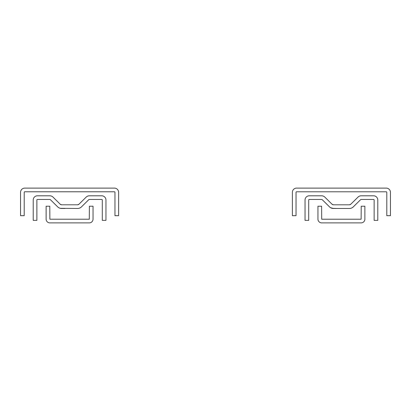 <?xml version="1.0" encoding="UTF-8"?>
<svg xmlns="http://www.w3.org/2000/svg" width="411" height="411" viewBox="0 0 411 411"><rect width="100%" height="100%" fill="white"/><g stroke="black" fill="none" stroke-linecap="round" stroke-linejoin="round"><path stroke-width="0.62" d="M24.758 188.115L114.412 188.115A4.208 4.208 0 0 1 118.62 192.322L118.62 215.677L114.962 215.677L114.962 192.322A0.55 0.55 0 0 0 114.412 191.773L24.758 191.773A0.55 0.55 0 0 0 24.208 192.322L24.208 215.677L20.55 215.677L20.55 192.322A4.208 4.208 0 0 1 24.758 188.115M60.36 208.331L61.563 208.464A5.492 5.492 0 0 1 57.704 206.882L50.445 199.72A0.914 0.914 0 0 0 49.803 199.458L37.422 199.458A0.55 0.55 0 0 0 36.872 200.008L36.872 220.358L33.214 220.358L33.214 200.008A4.208 4.208 0 0 1 37.422 195.8L49.803 195.8A4.578 4.578 0 0 1 53.014 197.116L60.278 204.277A1.829 1.829 0 0 0 61.563 204.801L77.612 204.801L78.897 204.277L86.156 197.116A4.578 4.578 0 0 1 89.367 195.8L101.748 195.8A4.208 4.208 0 0 1 105.956 200.008L105.956 220.358L102.298 220.358L102.298 200.008A0.55 0.55 0 0 0 101.748 199.458L89.367 199.458A0.914 0.914 0 0 0 88.725 199.72L81.465 206.882A5.492 5.492 0 0 1 77.612 208.464L60.299 208.315M78.897 204.277A1.829 1.829 0 0 1 77.612 204.801L78.897 204.277L77.612 204.801M59.359 208.002L58.809 207.725M60.859 204.663L61.563 204.801L60.278 204.277M61.563 208.464L65.01 208.464M89.295 222.885L49.875 222.885A3.75 3.75 0 0 1 46.124 219.13L46.124 206.224L49.782 206.224L49.875 219.222L89.295 219.222L89.387 206.224L93.045 206.224L93.045 219.13A3.75 3.75 0 0 1 89.295 222.885M296.588 188.115L386.242 188.115A4.208 4.208 0 0 1 390.45 192.327L390.45 215.677L386.792 215.677L386.792 192.327A0.55 0.55 0 0 0 386.242 191.778L296.588 191.778A0.55 0.55 0 0 0 296.038 192.327L296.038 215.677L292.38 215.677L292.38 192.327A4.208 4.208 0 0 1 296.588 188.115M332.191 208.336L333.388 208.464A5.492 5.492 0 0 1 329.535 206.887L322.275 199.725A0.914 0.914 0 0 0 321.633 199.463L309.252 199.463A0.55 0.55 0 0 0 308.702 200.013L308.702 220.363L305.044 220.363L305.044 200.013A4.208 4.208 0 0 1 309.252 195.8L321.633 195.8A4.578 4.578 0 0 1 324.844 197.121L332.103 204.277L333.388 204.806A1.829 1.829 0 0 1 332.103 204.277L333.388 204.806L349.437 204.806L350.722 204.277L357.986 197.121A4.578 4.578 0 0 1 361.197 195.8L373.578 195.8A4.208 4.208 0 0 1 377.786 200.013L377.786 220.363L374.128 220.363L374.128 200.013A0.55 0.55 0 0 0 373.578 199.463L361.197 199.463A0.914 0.914 0 0 0 360.555 199.725L353.296 206.887A5.492 5.492 0 0 1 349.437 208.464L333.388 208.464L336.84 208.464L332.191 208.336L333.388 208.464L330.629 207.725M350.722 204.277A1.829 1.829 0 0 1 349.437 204.806L350.722 204.277L349.437 204.806M331.189 208.007L330.639 207.73L331.189 208.007M351.626 208.012L352.397 207.601M332.694 204.668L332.103 204.277L332.694 204.668M333.388 208.464L336.84 208.464M361.125 222.885L321.705 222.885A3.75 3.75 0 0 1 317.955 219.135L317.955 206.23L321.613 206.23L321.705 219.227L361.125 219.227L361.218 206.23L364.876 206.23L364.876 219.135A3.75 3.75 0 0 1 361.125 222.885"/></g></svg>
